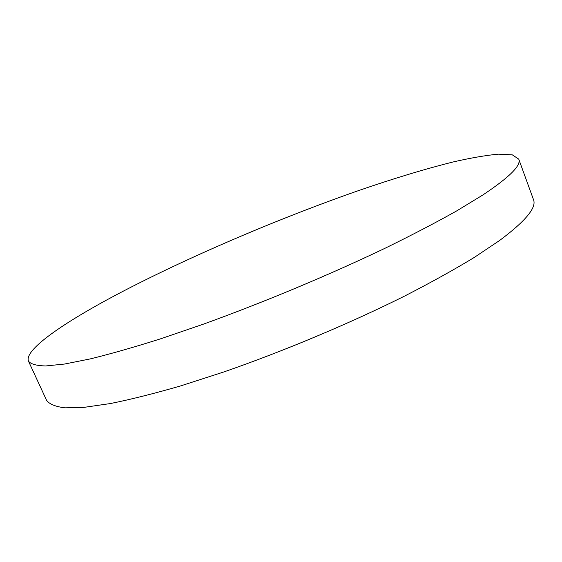 <?xml version="1.0" encoding="UTF-8"?>
<svg xmlns="http://www.w3.org/2000/svg" width="562" height="562" viewBox="0 0 562 562"><rect width="100%" height="100%" fill="white"/><g stroke="black" fill="none" stroke-linecap="round" stroke-linejoin="round"><path stroke-width="0.84" d="M482.842 194.986L456.737 210.876C435.957 222.552 412.129 234.979 385.251 248.158C329.487 274.846 263.416 302.468 203.303 324.19L160.563 338.83C134.072 347.211 110.616 353.912 90.201 358.921L64.532 364.043L45.768 365.953C36.614 365.743 30.861 364.162 28.5 361.204C23.78 349.873 64.068 322.398 117.908 293.968C187.364 257.452 277.726 218.843 358.619 190.567C393.421 178.568 424.907 169.036 453.077 161.975C470.731 157.929 485.807 155.323 498.325 154.164L512.298 154.845L518.754 159.137C521.515 165.242 509.544 177.192 482.842 194.986M518.754 159.137L533.471 199.587C536.858 207.455 525.618 221.049 499.737 240.381L474.307 257.417C453.984 269.76 430.59 282.728 404.141 296.307C349.192 323.677 283.726 351.159 223.795 371.967L181.097 385.764C154.55 393.47 130.967 399.406 110.349 403.558L84.279 407.331L65.016 407.836C55.49 406.677 49.344 404.155 46.562 400.277L28.5 361.204"/></g></svg>
